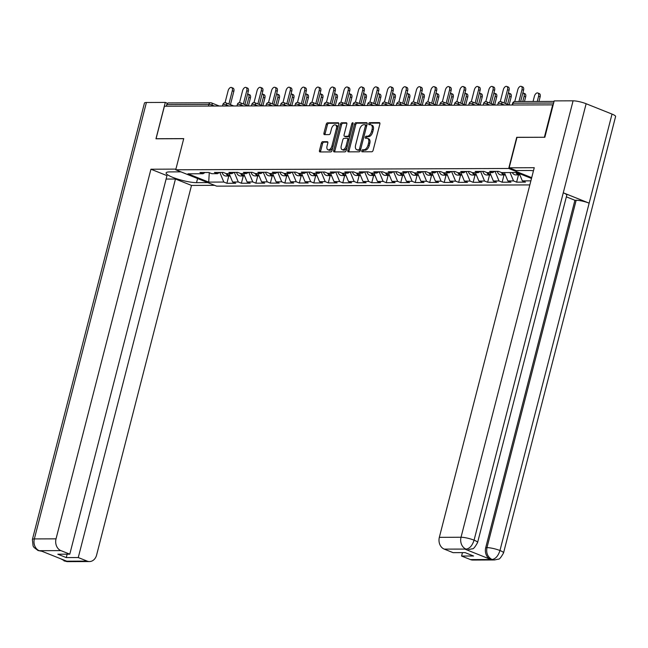 <?xml version="1.0" encoding="UTF-8"?>
<svg xmlns="http://www.w3.org/2000/svg" width="648" height="648" viewBox="0 0 648 648"><rect width="100%" height="100%" fill="white"/><g stroke="black" fill="none" stroke-linecap="round" stroke-linejoin="round"><path stroke-width="0.97" d="M361.778 150.782A1.069 0.608 -68.2 0 0 362.013 151.778A1.069 0.608 -68.2 0 0 362.151 151.802L371.839 151.762A1.531 0.867 -68.2 0 0 373.118 150.304L379.858 124.076A1.531 0.867 -68.2 0 0 379.509 122.658A1.531 0.867 -68.2 0 0 379.315 122.618L369.635 122.658A1.069 0.608 -68.2 0 0 368.736 123.679A1.069 0.608 -68.2 0 0 368.971 124.675A1.069 0.608 -68.2 0 0 369.109 124.7L370.364 124.691A4.901 2.77 -68.2 0 1 370.988 124.813A4.901 2.77 -68.2 0 1 372.082 129.349L371.523 131.528A4.901 2.77 -68.2 0 1 367.408 136.202L366.152 136.21A1.069 0.608 -68.2 0 0 365.253 137.23A1.069 0.608 -68.2 0 0 365.496 138.227A1.069 0.608 -68.2 0 0 365.634 138.251L366.881 138.243A4.901 2.77 -68.2 0 1 367.505 138.356A4.901 2.77 -68.2 0 1 368.607 142.892L368.04 145.079A4.901 2.77 -68.2 0 1 363.933 149.753L362.678 149.761A1.069 0.608 -68.2 0 0 361.778 150.782M367.505 138.356L368.696 138.834A4.901 2.77 -68.2 0 1 369.797 143.37L369.239 145.557A4.901 2.77 -68.2 0 1 365.124 150.231L363.868 150.239A1.069 0.608 -68.2 0 0 362.969 151.259A1.069 0.608 -68.2 0 0 362.929 151.794M379.874 123.104L370.826 123.136A1.069 0.608 -68.2 0 0 369.927 124.157A1.069 0.608 -68.2 0 0 369.887 124.7M370.988 124.813L372.179 125.283A4.901 2.77 -68.2 0 1 373.28 129.819L372.713 132.006A4.901 2.77 -68.2 0 1 368.599 136.679L367.351 136.688A1.069 0.608 -68.2 0 0 366.452 137.708A1.069 0.608 -68.2 0 0 366.404 138.251M322.655 141.693A1.531 0.867 -68.2 0 0 321.376 143.151L319.48 150.514A1.531 0.867 -68.2 0 0 319.829 151.932A1.531 0.867 -68.2 0 0 320.023 151.964L330.772 151.924A1.531 0.867 -68.2 0 0 332.06 150.466L338.799 124.238A1.531 0.867 -68.2 0 0 338.45 122.82A1.531 0.867 -68.2 0 0 338.256 122.78L327.499 122.828A1.531 0.867 -68.2 0 0 326.219 124.286L323.935 133.172A1.531 0.867 -68.2 0 0 324.275 134.59A1.531 0.867 -68.2 0 0 324.47 134.63L329.079 134.606A1.531 0.867 -68.2 0 0 330.359 133.148L331.493 128.741A4.091 2.317 -68.2 0 1 335.453 124.926A4.091 2.317 -68.2 0 1 336.369 128.725L331.938 145.986A4.091 2.317 -68.2 0 1 327.977 149.801A4.091 2.317 -68.2 0 1 327.062 146.011L327.799 143.127A1.531 0.867 -68.2 0 0 327.451 141.709A1.531 0.867 -68.2 0 0 327.264 141.677L322.655 141.693L323.854 142.171A1.531 0.867 -68.2 0 0 322.566 143.629L320.679 150.992A1.531 0.867 -68.2 0 0 320.663 151.964M544.571 137.271L516.715 137.303L508.712 168.48L175.73 169.784L183.732 138.615L156.063 138.721L164.414 106.215L553.165 104.863M544.393 137.198L552.736 104.684M347.83 150.401A1.531 0.867 -68.2 0 0 348.17 151.818A1.531 0.867 -68.2 0 0 348.365 151.859L359.122 151.81A1.531 0.867 -68.2 0 0 360.41 150.352L367.141 124.124A1.531 0.867 -68.2 0 0 366.8 122.707A1.531 0.867 -68.2 0 0 366.606 122.674L355.849 122.715A1.531 0.867 -68.2 0 0 354.561 124.173L347.83 150.401L349.021 150.879A1.531 0.867 -68.2 0 0 349.005 151.851M344.947 151.867L334.19 151.907A1.531 0.867 -68.2 0 1 333.995 151.875A1.531 0.867 -68.2 0 1 333.655 150.458L340.386 124.23A1.531 0.867 -68.2 0 1 341.674 122.772L346.275 122.747A1.531 0.867 -68.2 0 1 346.469 122.788A1.531 0.867 -68.2 0 1 346.818 124.205L344.088 134.841A1.531 0.867 -68.2 0 0 344.428 136.258A1.531 0.867 -68.2 0 0 344.623 136.291L347.676 136.282A1.531 0.867 -68.2 0 0 348.964 134.825L351.807 123.752A1.069 0.608 -68.2 0 1 352.836 122.747A1.069 0.608 -68.2 0 1 353.079 123.744L346.235 150.409A1.531 0.867 -68.2 0 1 344.947 151.867M529.829 184.915L216.659 186.146L175.73 169.784M508.712 168.48L531.692 177.665M228.768 176.013L226.905 183.287L235.726 183.254L232.624 182.015L229.157 173.648M226.905 183.287L223.803 182.048L208.713 182.112L187.952 173.81L203.035 173.745L199.932 172.506L208.761 172.473L211.856 173.713L217.526 173.688L214.423 172.449L223.244 172.417L226.346 173.656L232.008 173.632L228.906 172.392L237.727 172.36L240.829 173.599L246.491 173.575L243.389 172.336L252.218 172.303L255.32 173.543L260.982 173.518L257.88 172.279L266.701 172.247L269.803 173.486L275.465 173.462L272.363 172.222L281.183 172.19L284.286 173.429L289.956 173.405L286.853 172.166L295.674 172.133L298.777 173.372L304.439 173.348L301.336 172.109L310.157 172.076L313.259 173.316L318.921 173.291L315.819 172.052L324.64 172.02L327.742 173.259L333.412 173.235L330.31 171.995L339.131 171.963L342.233 173.202L347.895 173.178L344.793 171.939L353.614 171.906L356.716 173.146L362.378 173.121L359.276 171.882L368.096 171.85L371.199 173.089L376.869 173.065L373.766 171.825L382.587 171.793L385.69 173.032L391.351 173.008L388.249 171.769L397.07 171.736L400.172 172.976L405.834 172.951L402.732 171.712L411.553 171.679L414.655 172.919L420.325 172.894L417.223 171.655L426.044 171.623L429.146 172.862L434.808 172.838L431.706 171.599L440.527 171.566L443.629 172.805L449.291 172.781L446.189 171.542L455.009 171.509L458.112 172.749L463.782 172.724L460.679 171.485L469.5 171.453L472.603 172.692L478.265 172.668L475.162 171.428L483.983 171.396L487.085 172.635L492.747 172.611L489.645 171.372L498.474 171.339L501.576 172.579L516.659 172.514L531.49 178.443M530.874 180.841L522.337 180.881L519.315 173.575M518.481 174.879L516.618 182.153L525.439 182.12L522.337 180.881M516.618 182.153L513.516 180.913L507.846 180.938L504.387 172.562M503.998 174.936L502.127 182.209L510.948 182.177L507.846 180.938M502.127 182.209L499.025 180.97L493.363 180.995L489.896 172.619M489.515 174.992L487.644 182.266L496.465 182.234L493.363 180.995M487.644 182.266L484.542 181.027L478.88 181.051L475.413 172.676M475.025 175.049L473.161 182.323L481.982 182.291L478.88 181.051M473.161 182.323L470.059 181.084L464.389 181.108L460.93 172.741M460.542 175.106L458.671 182.38L467.492 182.347L464.389 181.108M458.671 182.38L455.568 181.14L449.906 181.165L446.44 172.797M446.051 175.163L444.188 182.436L453.009 182.404L449.906 181.165M444.188 182.436L441.085 181.197L435.424 181.221L431.957 172.854M431.568 175.219L429.697 182.493L438.526 182.461L435.424 181.221M429.697 182.493L426.595 181.254L420.933 181.278L417.466 172.911M417.085 175.276L415.214 182.55L424.035 182.517L420.933 181.278M415.214 182.55L412.112 181.31L406.45 181.335L402.983 172.967M402.594 175.333L400.731 182.606L409.552 182.574L406.45 181.335M400.731 182.606L397.629 181.367L391.959 181.391L388.5 173.024M388.112 175.389L386.24 182.663L395.061 182.631L391.959 181.391M386.24 182.663L383.138 181.424L377.476 181.448L374.009 173.081M373.629 175.446L371.758 182.72L380.579 182.687L377.476 181.448M371.758 182.72L368.655 181.481L362.993 181.505L359.527 173.138M359.138 175.503L357.275 182.777L366.096 182.744L362.993 181.505M357.275 182.777L354.173 181.537L348.502 181.562L345.044 173.194M344.655 175.559L342.784 182.833L351.605 182.801L348.502 181.562M342.784 182.833L339.682 181.594L334.02 181.618L330.553 173.251M330.172 175.616L328.301 182.89L337.122 182.858L334.02 181.618M328.301 182.89L325.199 181.651L319.537 181.675L316.07 173.308M315.681 175.673L313.818 182.947L322.639 182.914L319.537 181.675M313.818 182.947L310.716 181.707L305.046 181.732L301.587 173.364M301.199 175.73L299.327 183.003L308.148 182.971L305.046 181.732M299.327 183.003L296.225 181.764L290.563 181.788L287.096 173.421M286.716 175.786L284.845 183.06L293.666 183.028L290.563 181.788M284.845 183.06L281.742 181.821L276.08 181.845L272.614 173.478M272.225 175.843L270.362 183.117L279.183 183.084L276.08 181.845M270.362 183.117L267.26 181.877L261.589 181.902L258.131 173.534M257.742 175.9L255.871 183.173L264.692 183.141L261.589 181.902M255.871 183.173L252.769 181.934L247.107 181.958L243.64 173.591M243.259 175.956L241.388 183.23L250.209 183.198L247.107 181.958M241.388 183.23L238.286 181.991L232.624 182.015M219.494 172.433L217.526 173.688M238.286 181.991L234.301 172.376M233.977 172.376L232.008 173.632M252.769 181.934L248.791 172.319M248.468 172.319L246.491 173.575M267.26 181.877L263.274 172.263M262.95 172.263L260.982 173.518M281.742 181.821L277.757 172.206M277.433 172.206L275.465 173.462M296.225 181.764L292.248 172.149M291.924 172.149L289.956 173.405M310.716 181.707L306.731 172.093M306.407 172.093L304.439 173.348M325.199 181.651L321.214 172.036M320.89 172.036L318.921 173.291M339.682 181.594L335.704 171.979M335.381 171.979L333.412 173.235M354.173 181.537L350.187 171.923M349.863 171.923L347.895 173.178M368.655 181.481L364.67 171.866M364.346 171.866L362.378 173.121M383.138 181.424L379.161 171.809M378.837 171.809L376.869 173.065M397.629 181.367L393.644 171.744M393.32 171.752L391.351 173.008M412.112 181.31L408.135 171.688M407.803 171.696L405.834 172.951M426.595 181.254L422.618 171.631M422.294 171.639L420.325 172.894M441.085 181.197L437.1 171.574M436.776 171.582L434.808 172.838M455.568 181.14L451.591 171.518M451.267 171.526L449.291 172.781M470.059 181.084L466.074 171.461M465.75 171.469L463.782 172.724M484.542 181.027L480.557 171.404M480.233 171.412L478.265 172.668M499.025 180.97L495.048 171.347M494.724 171.347L492.747 172.611M513.516 180.913L510.049 172.546M166.382 106.207L166.811 104.555A2.341 1.879 -90.2 0 1 168.593 102.927L210.657 102.765A2.341 1.879 -90.2 0 1 211.232 102.878A2.341 1.328 111.8 0 1 211.531 102.927A2.341 1.328 111.8 0 1 212.058 105.098L211.815 106.029M205.011 172.489L203.035 173.745M223.803 182.048L219.818 172.433M208.713 182.112L209.272 172.676M367.157 123.152L357.04 123.193A1.531 0.867 -68.2 0 0 355.76 124.651L349.021 150.879M358.644 149.777A1.069 0.608 -68.2 0 0 359.543 148.757L365.456 125.728A1.069 0.608 -68.2 0 0 365.213 124.74A1.069 0.608 -68.2 0 0 365.075 124.716L363.755 124.724A4.901 2.77 -68.2 0 0 359.64 129.398L355.598 145.128A4.901 2.77 -68.2 0 0 356.7 149.664A4.901 2.77 -68.2 0 0 357.323 149.785L359.834 150.255A1.069 0.608 -68.2 0 0 360.604 149.591M366.695 125.85A1.069 0.608 -68.2 0 0 366.404 125.218A1.069 0.608 -68.2 0 0 366.274 125.194L365.326 124.813M356.7 149.664L357.89 150.142A4.901 2.77 -68.2 0 0 358.514 150.255L357.323 149.785M359.834 150.255L358.514 150.255M346.834 123.233L342.865 123.25A1.531 0.867 -68.2 0 0 341.585 124.708L334.846 150.935A1.531 0.867 -68.2 0 0 334.83 151.907M345.457 136.631A1.531 0.867 -68.2 0 0 345.619 136.736A1.531 0.867 -68.2 0 0 345.813 136.769L348.867 136.76A1.531 0.867 -68.2 0 0 350.001 135.732M341.253 145.881A4.091 2.317 -68.2 0 0 342.168 149.672A4.091 2.317 -68.2 0 0 346.129 145.857L347.692 139.774A1.531 0.867 -68.2 0 0 347.344 138.356A1.531 0.867 -68.2 0 0 347.15 138.324L344.096 138.332A1.531 0.867 -68.2 0 0 342.816 139.798L341.253 145.881M342.168 149.672L343.359 150.15A4.091 2.317 -68.2 0 0 347.093 147.047M348.956 139.822A1.531 0.867 -68.2 0 0 348.535 138.834A1.531 0.867 -68.2 0 0 348.349 138.802M327.815 142.155L323.854 142.171M327.977 149.801L329.168 150.279A4.091 2.317 -68.2 0 0 332.902 147.177M337.705 128.49A4.091 2.317 -68.2 0 0 336.644 125.404L335.453 124.926M338.815 123.258L328.698 123.298A1.531 0.867 -68.2 0 0 327.41 124.764L325.126 133.65A1.531 0.867 -68.2 0 0 325.11 134.622M537.8 92.988L539.355 93.612A3.507 1.985 111.8 0 1 540.14 96.86L538.585 96.244A3.507 1.985 -68.2 0 0 537.8 92.988A3.507 1.985 -68.2 0 0 534.406 96.26L533.061 101.501M519.826 174.814A5.144 4.131 -90.2 0 1 517.047 172.668M537.241 101.485L538.585 96.244M519.834 174.83A5.144 4.131 -90.2 0 1 519.332 174.871A5.144 4.131 -90.2 0 1 515.849 172.522M519.332 174.871L515.759 174.887A5.144 4.131 -90.2 0 1 512.268 172.538M538.958 101.477L540.14 96.86M521.219 86.362L522.766 86.978A3.507 1.985 111.8 0 1 523.552 90.234L522.005 89.61A3.507 1.985 -68.2 0 0 521.219 86.362A3.507 1.985 -68.2 0 0 517.825 89.627L514.755 101.574M523.552 90.234L520.652 101.55M522.005 89.61L518.935 101.55M533.458 170.788A17.545 3.224 -165.6 0 0 529.222 170.497L516.035 170.554L509.174 167.808L534.252 167.711L439.344 537.338L461.028 537.249L573.083 100.821L554.186 100.902L544.846 137.271L516.991 137.376L509.174 167.808M470.464 559.597L492.148 559.516A9.356 7.517 -90.2 0 0 494.473 559.961L472.789 560.05A9.356 7.517 -90.2 0 1 470.464 559.597L461.579 556.049L462.453 552.623M573.083 100.821A9.59 1.766 14.4 0 1 586.132 103.737L563.266 192.804A9.59 1.766 14.4 0 1 566.781 195.186L477.592 542.546A9.59 1.766 14.4 0 0 474.077 540.165C472.327 545.559 469.711 548.532 466.22 549.091L444.22 549.107A9.356 7.517 -90.2 0 1 439.344 537.338M464.94 549.148L467.265 549.593A9.356 7.517 -90.2 0 1 464.94 549.148L490.593 559.402A9.356 7.517 -90.2 0 1 485.725 547.633L574.914 200.273L576.169 200.264A9.59 1.766 14.4 0 1 589.154 203.156L612.02 114.088L586.132 103.737M612.02 114.088A9.59 1.766 14.4 0 1 615.6 116.494L503.545 552.922A9.59 1.766 14.4 0 0 499.964 550.517C498.215 555.911 495.623 558.9 492.172 559.467L490.593 559.402M485.725 547.633L486.98 547.625A9.59 1.766 14.4 0 1 499.964 550.517L589.154 203.156L563.266 192.804L474.077 540.165A9.59 1.766 14.4 0 0 461.028 537.249A9.356 7.517 89.8 0 0 465.896 549.018M461.579 556.049L473.558 556L465.086 552.614L453.106 552.663L444.22 549.107M574.914 200.273L566.352 196.846M576.169 200.264L486.98 547.625C485.992 553.019 487.62 556.948 491.848 559.394M180.938 171.866L169.679 171.906A17.545 3.224 -165.6 0 0 166.115 172.911A17.545 3.224 -165.6 0 0 177.204 178.937A17.545 3.224 -165.6 0 0 196.53 182.647L207.781 182.598M175.9 169.112L150.935 169.217L166.982 175.632L69.79 554.162L60.904 550.614L39.22 550.695L40.775 550.808L66.428 561.063L65.472 561.192L87.156 561.103A9.356 7.517 89.8 0 0 89.481 561.557A9.356 7.517 89.8 0 0 96.601 555.061L191.5 185.433L175.454 179.018L166.107 179.051M214.642 185.344L191.5 185.433M150.935 169.217L56.036 538.844A9.356 7.517 89.8 0 0 60.904 550.614M39.52 550.816L41.845 551.262L38.07 550.549L34.004 547.455L33.08 545.964L32.4 539.476L144.455 103.048A9.59 1.766 14.4 0 1 146.407 102.497L165.305 102.425L167.549 103.324M69.79 554.162L57.818 554.21L66.282 557.596L78.262 557.547L87.156 561.103M78.262 557.547L175.454 179.018M165.305 102.425L155.966 138.793L183.716 138.688M66.282 557.596L67.165 554.178M38.094 550.557L39.196 550.743M60.823 558.827L65.156 561.119M523.317 93.045L524.864 93.668A3.507 1.985 111.8 0 1 525.65 96.917L524.102 96.301A3.507 1.985 -68.2 0 0 523.317 93.045A3.507 1.985 -68.2 0 0 522.855 92.964M505.335 174.871A5.144 4.131 -90.2 0 1 502.475 172.571M522.758 101.542L524.102 96.301M505.343 174.887A5.144 4.131 -90.2 0 1 504.849 174.928A5.144 4.131 -90.2 0 1 501.309 172.473M504.849 174.928L501.269 174.944A5.144 4.131 -90.2 0 1 497.308 171.339M524.467 101.534L525.65 96.917M508.826 93.11L510.381 93.725A3.507 1.985 111.8 0 1 511.167 96.973L509.62 96.358A3.507 1.985 -68.2 0 0 508.826 93.11A3.507 1.985 -68.2 0 0 508.364 93.02M490.852 174.928A5.144 4.131 -90.2 0 1 487.993 172.627M507.57 104.32L509.62 96.358M490.86 174.944A5.144 4.131 -90.2 0 1 490.358 174.984A5.144 4.131 -90.2 0 1 486.818 172.53M490.358 174.984L486.786 175.001A5.144 4.131 -90.2 0 1 482.825 171.396M509.142 104.855L511.167 96.973M494.343 93.166L495.898 93.782A3.507 1.985 111.8 0 1 496.684 97.03L495.129 96.414A3.507 1.985 -68.2 0 0 494.343 93.166A3.507 1.985 -68.2 0 0 493.881 93.077M468.342 171.453A5.144 4.131 -90.2 0 0 472.303 175.057L475.875 175.041A5.144 4.131 -90.2 0 0 476.377 175.001A5.144 4.131 -90.2 0 1 473.502 172.684M493.088 104.377L495.129 96.414M475.875 175.041A5.144 4.131 -90.2 0 1 472.335 172.587M494.659 104.911L496.684 97.03M479.86 93.223L481.407 93.838A3.507 1.985 111.8 0 1 482.193 97.087L480.646 96.471A3.507 1.985 -68.2 0 0 479.86 93.223A3.507 1.985 -68.2 0 0 479.399 93.134M461.878 175.041A5.144 4.131 -90.2 0 1 459.019 172.741M478.597 104.433L480.646 96.471M461.886 175.057A5.144 4.131 -90.2 0 1 461.392 175.098A5.144 4.131 -90.2 0 1 457.853 172.643M461.392 175.098L457.812 175.114A5.144 4.131 -90.2 0 1 453.851 171.509M480.176 104.968L482.193 97.087M465.369 93.28L466.925 93.895A3.507 1.985 111.8 0 1 467.71 97.143L466.163 96.528A3.507 1.985 -68.2 0 0 465.369 93.28A3.507 1.985 -68.2 0 0 464.908 93.191M447.395 175.098A5.144 4.131 -90.2 0 1 444.536 172.797M464.114 104.49L466.163 96.528M447.404 175.114A5.144 4.131 -90.2 0 1 446.901 175.154A5.144 4.131 -90.2 0 1 443.362 172.7M446.901 175.154L443.329 175.171A5.144 4.131 -90.2 0 1 439.368 171.566M465.685 105.033L467.71 97.143M506.728 86.419L508.283 87.035A3.507 1.985 111.8 0 1 509.069 90.291L507.514 89.667A3.507 1.985 -68.2 0 0 506.728 86.419A3.507 1.985 -68.2 0 0 503.342 89.683L500.272 101.631M509.069 90.291L505.659 103.558M507.514 89.667L504.112 102.935M492.245 86.476L493.792 87.091A3.507 1.985 111.8 0 1 494.586 90.347L493.031 89.724A3.507 1.985 -68.2 0 0 492.245 86.476A3.507 1.985 -68.2 0 0 488.851 89.74L485.789 101.687M494.586 90.347L491.176 103.615M493.031 89.724L489.621 102.992M477.762 86.532L479.309 87.148A3.507 1.985 111.8 0 1 480.095 90.404L478.548 89.78A3.507 1.985 -68.2 0 0 477.762 86.532A3.507 1.985 -68.2 0 0 474.368 89.797L471.299 101.744M480.095 90.404L476.693 103.672M478.548 89.78L475.138 103.048M463.271 86.589L464.827 87.213A3.507 1.985 111.8 0 1 465.612 90.461L464.057 89.837A3.507 1.985 -68.2 0 0 463.271 86.589A3.507 1.985 -68.2 0 0 459.886 89.853L456.816 101.801M465.612 90.461L462.202 103.729M464.057 89.837L460.655 103.113M448.789 86.646L450.336 87.269A3.507 1.985 111.8 0 1 451.13 90.518L449.574 89.894A3.507 1.985 -68.2 0 0 448.789 86.646A3.507 1.985 -68.2 0 0 445.395 89.91L442.333 101.858M451.13 90.518L447.719 103.785M449.574 89.894L446.164 103.17M450.887 93.336L452.442 93.952A3.507 1.985 111.8 0 1 453.227 97.2L451.672 96.584A3.507 1.985 -68.2 0 0 450.887 93.336A3.507 1.985 -68.2 0 0 450.425 93.247M424.885 171.623A5.144 4.131 -90.2 0 0 428.846 175.227L432.419 175.211A5.144 4.131 -90.2 0 0 432.921 175.171A5.144 4.131 -90.2 0 1 430.045 172.854M449.631 104.547L451.672 96.584M432.419 175.211A5.144 4.131 -90.2 0 1 428.879 172.757M451.202 105.089L453.227 97.2M434.306 86.702L435.853 87.326A3.507 1.985 111.8 0 1 436.639 90.574L435.091 89.951A3.507 1.985 -68.2 0 0 434.306 86.702A3.507 1.985 -68.2 0 0 430.912 89.967L427.842 101.914M436.639 90.574L433.237 103.842M435.091 89.951L431.681 103.226M436.404 93.393L437.951 94.009A3.507 1.985 111.8 0 1 438.737 97.257L437.189 96.641A3.507 1.985 -68.2 0 0 436.404 93.393A3.507 1.985 -68.2 0 0 435.934 93.304M418.422 175.211A5.144 4.131 -90.2 0 1 415.562 172.911M435.14 104.603L437.189 96.641M418.43 175.227A5.144 4.131 -90.2 0 1 417.936 175.268A5.144 4.131 -90.2 0 1 414.396 172.814M417.936 175.268L414.356 175.284A5.144 4.131 -90.2 0 1 410.395 171.679M436.712 105.146L438.737 97.257M419.815 86.759L421.37 87.383A3.507 1.985 111.8 0 1 422.156 90.631L420.601 90.007A3.507 1.985 -68.2 0 0 419.815 86.759A3.507 1.985 -68.2 0 0 416.421 90.023L413.359 101.971M422.156 90.631L418.746 103.899M420.601 90.007L417.199 103.283M421.913 93.45L423.468 94.065A3.507 1.985 111.8 0 1 424.254 97.313L422.707 96.698A3.507 1.985 -68.2 0 0 421.913 93.45A3.507 1.985 -68.2 0 0 421.451 93.361M395.912 171.736A5.144 4.131 -90.2 0 0 399.873 175.341L403.445 175.325A5.144 4.131 -90.2 0 0 403.947 175.284A5.144 4.131 -90.2 0 1 401.072 172.976M420.657 104.66L422.707 96.698M403.445 175.325A5.144 4.131 -90.2 0 1 399.905 172.87M422.229 105.203L424.254 97.313M405.332 86.816L406.879 87.44A3.507 1.985 111.8 0 1 407.665 90.688L406.118 90.064A3.507 1.985 -68.2 0 0 405.332 86.816A3.507 1.985 -68.2 0 0 401.938 90.08L398.868 102.028M407.665 90.688L404.263 103.955M406.118 90.064L402.708 103.34M407.43 93.506L408.985 94.122A3.507 1.985 111.8 0 1 409.771 97.37L408.216 96.755A3.507 1.985 -68.2 0 0 407.43 93.506A3.507 1.985 -68.2 0 0 406.968 93.425M381.429 171.793A5.144 4.131 -90.2 0 0 385.39 175.397L388.962 175.381A5.144 4.131 -90.2 0 0 389.464 175.341A5.144 4.131 -90.2 0 1 386.589 173.032M406.175 104.717L408.216 96.755M388.962 175.381A5.144 4.131 -90.2 0 1 385.422 172.927M407.746 105.26L409.771 97.37M390.841 86.873L392.396 87.496A3.507 1.985 111.8 0 1 393.182 90.744L391.635 90.121A3.507 1.985 -68.2 0 0 390.841 86.873A3.507 1.985 -68.2 0 0 387.455 90.137L384.386 102.084M393.182 90.744L389.772 104.012M391.635 90.121L388.225 103.397M392.947 93.563L394.494 94.179A3.507 1.985 111.8 0 1 395.28 97.427L393.733 96.811A3.507 1.985 -68.2 0 0 392.947 93.563A3.507 1.985 -68.2 0 0 392.477 93.482M374.965 175.381A5.144 4.131 -90.2 0 1 372.106 173.089M391.684 104.773L393.733 96.811M374.973 175.397A5.144 4.131 -90.2 0 1 374.479 175.438A5.144 4.131 -90.2 0 1 370.931 172.984M374.479 175.438L370.899 175.454A5.144 4.131 -90.2 0 1 366.938 171.85M393.255 105.316L395.28 97.427M376.358 86.929L377.914 87.553A3.507 1.985 111.8 0 1 378.699 90.801L377.144 90.177A3.507 1.985 -68.2 0 0 376.358 86.929A3.507 1.985 -68.2 0 0 372.965 90.194L369.903 102.141M378.699 90.801L375.289 104.069M377.144 90.177L373.742 103.453M378.456 93.62L380.012 94.235A3.507 1.985 111.8 0 1 380.797 97.484L379.242 96.868A3.507 1.985 -68.2 0 0 378.456 93.62A3.507 1.985 -68.2 0 0 377.995 93.539M352.455 171.906A5.144 4.131 -90.2 0 0 356.416 175.511L359.988 175.495A5.144 4.131 -90.2 0 0 360.491 175.454A5.144 4.131 -90.2 0 1 357.615 173.146M377.201 104.83L379.242 96.868M359.988 175.495A5.144 4.131 -90.2 0 1 356.449 173.04M378.772 105.373L380.797 97.484M361.876 86.986L363.423 87.61A3.507 1.985 111.8 0 1 364.208 90.858L362.661 90.234A3.507 1.985 -68.2 0 0 361.876 86.986A3.507 1.985 -68.2 0 0 358.482 90.25L355.412 102.198M364.208 90.858L360.806 104.126M362.661 90.234L359.251 103.51M363.974 93.677L365.521 94.292A3.507 1.985 111.8 0 1 366.314 97.54L364.759 96.925A3.507 1.985 -68.2 0 0 363.974 93.677A3.507 1.985 -68.2 0 0 363.512 93.596M345.992 175.495A5.144 4.131 -90.2 0 1 343.132 173.202M362.718 104.887L364.759 96.925M346 175.511A5.144 4.131 -90.2 0 1 345.506 175.551A5.144 4.131 -90.2 0 1 341.966 173.097M345.506 175.551L341.933 175.568A5.144 4.131 -90.2 0 1 337.973 171.963M364.289 105.43L366.314 97.54M347.385 87.043L348.94 87.666A3.507 1.985 111.8 0 1 349.726 90.914L348.179 90.291A3.507 1.985 -68.2 0 0 347.385 87.043A3.507 1.985 -68.2 0 0 343.999 90.307L340.929 102.254M349.726 90.914L346.316 104.182M348.179 90.291L344.768 103.567M349.491 93.733L351.038 94.349A3.507 1.985 111.8 0 1 351.824 97.597L350.276 96.981A3.507 1.985 -68.2 0 0 349.491 93.733A3.507 1.985 -68.2 0 0 349.021 93.652M331.509 175.551A5.144 4.131 -90.2 0 1 328.649 173.259M348.227 104.952L350.276 96.981M331.517 175.568A5.144 4.131 -90.2 0 1 331.023 175.608A5.144 4.131 -90.2 0 1 327.475 173.154M331.023 175.608L327.442 175.624A5.144 4.131 -90.2 0 1 323.482 172.02M349.799 105.486L351.824 97.597M332.902 87.099L334.457 87.723A3.507 1.985 111.8 0 1 335.243 90.971L333.688 90.347A3.507 1.985 -68.2 0 0 332.902 87.099A3.507 1.985 -68.2 0 0 329.508 90.364L326.446 102.311M335.243 90.971L331.833 104.239M333.688 90.347L330.286 103.623M335 93.79L336.555 94.406A3.507 1.985 111.8 0 1 337.341 97.654L335.786 97.038A3.507 1.985 -68.2 0 0 335 93.79A3.507 1.985 -68.2 0 0 334.538 93.709M317.026 175.608A5.144 4.131 -90.2 0 1 314.159 173.316M333.744 105.008L335.786 97.038M317.034 175.632A5.144 4.131 -90.2 0 1 316.532 175.665A5.144 4.131 -90.2 0 1 312.992 173.21M316.532 175.665L312.96 175.681A5.144 4.131 -90.2 0 1 308.999 172.084M335.316 105.543L337.341 97.654M318.419 87.156L319.966 87.78A3.507 1.985 111.8 0 1 320.752 91.028L319.205 90.404A3.507 1.985 -68.2 0 0 318.419 87.156A3.507 1.985 -68.2 0 0 315.025 90.42L311.955 102.368M320.752 91.028L317.35 104.296M319.205 90.404L315.795 103.68M320.517 93.847L322.064 94.462A3.507 1.985 111.8 0 1 322.858 97.71L321.303 97.095A3.507 1.985 -68.2 0 0 320.517 93.847A3.507 1.985 -68.2 0 0 320.055 93.766M302.535 175.665A5.144 4.131 -90.2 0 1 299.676 173.372M319.253 105.065L321.303 97.095M302.543 175.689A5.144 4.131 -90.2 0 1 302.049 175.721A5.144 4.131 -90.2 0 1 298.509 173.267M302.049 175.721L298.477 175.738A5.144 4.131 -90.2 0 1 294.516 172.141M320.833 105.6L322.858 97.71M303.928 87.213L305.483 87.836A3.507 1.985 111.8 0 1 306.269 91.085L304.722 90.461A3.507 1.985 -68.2 0 0 303.928 87.213A3.507 1.985 -68.2 0 0 300.542 90.477L297.473 102.425M306.269 91.085L302.859 104.352M304.722 90.461L301.312 103.737M306.034 93.903L307.581 94.519A3.507 1.985 111.8 0 1 308.367 97.775L306.82 97.151A3.507 1.985 -68.2 0 0 306.034 93.903A3.507 1.985 -68.2 0 0 305.564 93.822M288.052 175.721A5.144 4.131 -90.2 0 1 285.193 173.429M304.771 105.122L306.82 97.151M288.06 175.746A5.144 4.131 -90.2 0 1 287.566 175.778A5.144 4.131 -90.2 0 1 284.018 173.324M287.566 175.778L283.986 175.794A5.144 4.131 -90.2 0 1 280.025 172.198M306.342 105.656L308.367 97.775M289.445 87.269L291.001 87.893A3.507 1.985 111.8 0 1 291.786 91.141L290.231 90.518A3.507 1.985 -68.2 0 0 289.445 87.269A3.507 1.985 -68.2 0 0 286.051 90.534L282.99 102.481M291.786 91.141L288.376 104.409M290.231 90.518L286.821 103.793M291.543 93.96L293.099 94.576A3.507 1.985 111.8 0 1 293.884 97.832L292.329 97.208A3.507 1.985 -68.2 0 0 291.543 93.96A3.507 1.985 -68.2 0 0 291.082 93.879M273.569 175.778A5.144 4.131 -90.2 0 1 270.702 173.486M290.288 105.178L292.329 97.208M273.578 175.802A5.144 4.131 -90.2 0 1 273.075 175.835A5.144 4.131 -90.2 0 1 269.536 173.381M273.075 175.835L269.503 175.851A5.144 4.131 -90.2 0 1 265.542 172.255M291.859 105.713L293.884 97.832M274.963 87.326L276.51 87.95A3.507 1.985 111.8 0 1 277.295 91.198L275.748 90.574A3.507 1.985 -68.2 0 0 274.963 87.326A3.507 1.985 -68.2 0 0 271.569 90.59L268.499 102.538M277.295 91.198L273.893 104.466M275.748 90.574L272.338 103.85M277.061 94.017L278.608 94.632A3.507 1.985 111.8 0 1 279.393 97.889L277.846 97.265A3.507 1.985 -68.2 0 0 277.061 94.017A3.507 1.985 -68.2 0 0 276.599 93.936M251.051 172.311A5.144 4.131 -90.2 0 0 255.02 175.908L258.593 175.892A5.144 4.131 -90.2 0 0 259.087 175.859A5.144 4.131 -90.2 0 1 256.219 173.543M275.797 105.235L277.846 97.265M258.593 175.892A5.144 4.131 -90.2 0 1 255.053 173.437M277.376 105.77L279.393 97.889M260.472 87.383L262.027 88.007A3.507 1.985 111.8 0 1 262.813 91.255L261.257 90.631A3.507 1.985 -68.2 0 0 260.472 87.383A3.507 1.985 -68.2 0 0 257.086 90.647L254.016 102.595M262.813 91.255L259.403 104.522M261.257 90.631L257.855 103.907M262.57 94.073L264.125 94.689A3.507 1.985 111.8 0 1 264.911 97.945L263.363 97.322A3.507 1.985 -68.2 0 0 262.57 94.073A3.507 1.985 -68.2 0 0 262.108 93.992M244.596 175.892A5.144 4.131 -90.2 0 1 241.736 173.599M261.314 105.292L263.363 97.322M244.604 175.916A5.144 4.131 -90.2 0 1 244.11 175.948A5.144 4.131 -90.2 0 1 240.562 173.494M244.11 175.948L240.53 175.964A5.144 4.131 -90.2 0 1 236.569 172.368M262.886 105.827L264.911 97.945M245.989 87.44L247.536 88.063A3.507 1.985 111.8 0 1 248.33 91.311L246.775 90.688A3.507 1.985 -68.2 0 0 245.989 87.44A3.507 1.985 -68.2 0 0 242.595 90.704L239.533 102.651M248.33 91.311L244.92 104.579M246.775 90.688L243.365 103.963M248.087 94.13L249.642 94.746A3.507 1.985 111.8 0 1 250.428 98.002L248.873 97.378A3.507 1.985 -68.2 0 0 248.087 94.13A3.507 1.985 -68.2 0 0 247.625 94.049M230.113 175.948A5.144 4.131 -90.2 0 1 227.246 173.656M246.831 105.349L248.873 97.378M230.121 175.973A5.144 4.131 -90.2 0 1 229.619 176.013A5.144 4.131 -90.2 0 1 226.079 173.551M229.619 176.013L226.047 176.021A5.144 4.131 -90.2 0 1 222.086 172.425M248.403 105.883L250.428 98.002M231.506 87.496L233.053 88.12A3.507 1.985 111.8 0 1 233.839 91.368L232.292 90.744A3.507 1.985 -68.2 0 0 231.506 87.496A3.507 1.985 -68.2 0 0 228.112 90.761L225.042 102.708M233.839 91.368L230.437 104.636M232.292 90.744L228.882 104.02M553.635 103.032L513.07 103.194L512.649 104.846M514.852 101.566A2.341 1.879 89.8 0 0 513.07 103.194A2.341 0.429 -165.6 0 0 512.6 103.324A2.341 2.341 0 0 1 514.852 101.566L554.056 101.412M208.454 106.037L208.875 104.385L166.811 104.555M214.358 106.013L212.058 105.098A2.341 0.429 14.4 0 0 208.875 104.385A2.341 1.879 -90.2 0 1 210.657 102.765A2.341 2.341 0 0 1 211.531 102.927L219.202 105.997M504.071 104.879L501.771 103.963L501.528 104.887M498.587 103.251A2.341 0.429 14.4 0 1 501.771 103.963A2.341 1.328 111.8 0 0 501.244 101.793A2.341 2.341 0 0 0 498.11 103.38A2.341 0.429 -165.6 0 1 498.587 103.251M500.953 101.736A2.341 1.328 111.8 0 1 501.244 101.793L508.915 104.863M489.58 104.936L487.288 104.02L487.045 104.944M475.097 104.992L472.797 104.077L472.562 105M460.615 105.049L458.314 104.134L458.071 105.057M446.124 105.106L443.823 104.19L443.588 105.114M431.641 105.162L429.34 104.247L429.106 105.17M417.15 105.219L414.858 104.304L414.615 105.227M402.667 105.276L400.367 104.36L400.132 105.284M388.184 105.332L385.884 104.417L385.649 105.341M373.694 105.389L371.401 104.474L371.158 105.397M359.211 105.446L356.91 104.531L356.675 105.454M344.728 105.503L342.428 104.587L342.193 105.511M330.237 105.559L327.945 104.644L327.702 105.567M315.754 105.616L313.454 104.701L313.219 105.624M301.271 105.673L298.971 104.757L298.736 105.681M286.781 105.729L284.488 104.814L284.245 105.737M272.298 105.786L269.997 104.871L269.762 105.794M257.815 105.843L255.514 104.927L255.272 105.851M243.324 105.899L241.032 104.984L240.789 105.916M228.841 105.956L226.541 105.041L226.306 105.972M484.105 103.307A2.341 0.429 14.4 0 1 487.288 104.02A2.341 1.328 111.8 0 0 486.761 101.849A2.341 2.341 0 0 0 483.627 103.437A2.341 0.429 -165.6 0 1 484.105 103.307M486.462 101.793A2.341 1.328 111.8 0 1 486.761 101.849L494.424 104.919M469.614 103.364A2.341 0.429 14.4 0 1 472.797 104.077A2.341 1.328 111.8 0 0 472.27 101.906A2.341 2.341 0 0 0 469.144 103.494A2.341 0.429 -165.6 0 1 469.614 103.364M471.979 101.849A2.341 1.328 111.8 0 1 472.27 101.906L479.941 104.976M455.131 103.421A2.341 0.429 14.4 0 1 458.314 104.134A2.341 1.328 111.8 0 0 457.788 101.963A2.341 2.341 0 0 0 454.653 103.55A2.341 0.429 -165.6 0 1 455.131 103.421M457.488 101.906A2.341 1.328 111.8 0 1 457.788 101.963L465.458 105.033M440.648 103.478A2.341 0.429 14.4 0 1 443.823 104.19A2.341 1.328 111.8 0 0 443.305 102.02A2.341 2.341 0 0 0 440.17 103.607A2.341 0.429 -165.6 0 1 440.648 103.478M443.005 101.963A2.341 1.328 111.8 0 1 443.305 102.02L450.968 105.089M426.157 103.534A2.341 0.429 14.4 0 1 429.34 104.247A2.341 1.328 111.8 0 0 428.814 102.076A2.341 2.341 0 0 0 425.687 103.664A2.341 0.429 -165.6 0 1 426.157 103.534M428.522 102.02A2.341 1.328 111.8 0 1 428.814 102.076L436.485 105.146M411.674 103.591A2.341 0.429 14.4 0 1 414.858 104.304A2.341 1.328 111.8 0 0 414.331 102.133A2.341 2.341 0 0 0 411.197 103.721A2.341 0.429 -165.6 0 1 411.674 103.591M414.031 102.076A2.341 1.328 111.8 0 1 414.331 102.133L422.002 105.203M397.192 103.648A2.341 0.429 14.4 0 1 400.367 104.36A2.341 1.328 111.8 0 0 399.848 102.19A2.341 2.341 0 0 0 396.714 103.785A2.341 0.429 -165.6 0 1 397.192 103.648M399.549 102.133A2.341 1.328 111.8 0 1 399.848 102.19L407.511 105.26M382.701 103.704A2.341 0.429 14.4 0 1 385.884 104.417A2.341 1.328 111.8 0 0 385.358 102.246A2.341 2.341 0 0 0 382.223 103.842A2.341 0.429 -165.6 0 1 382.701 103.704M385.066 102.19A2.341 1.328 111.8 0 1 385.358 102.246L393.028 105.316M368.218 103.761A2.341 0.429 14.4 0 1 371.401 104.474A2.341 1.328 111.8 0 0 370.875 102.303A2.341 2.341 0 0 0 367.74 103.899A2.341 0.429 -165.6 0 1 368.218 103.761M370.575 102.246A2.341 1.328 111.8 0 1 370.875 102.303L378.545 105.373M353.727 103.818A2.341 0.429 14.4 0 1 356.91 104.531A2.341 1.328 111.8 0 0 356.392 102.36A2.341 2.341 0 0 0 353.257 103.955A2.341 0.429 -165.6 0 1 353.727 103.818M356.092 102.303A2.341 1.328 111.8 0 1 356.392 102.36L364.055 105.43M339.244 103.874A2.341 0.429 14.4 0 1 342.428 104.587A2.341 1.328 111.8 0 0 341.901 102.416A2.341 2.341 0 0 0 338.766 104.012A2.341 0.429 -165.6 0 1 339.244 103.874M341.609 102.368A2.341 1.328 111.8 0 1 341.901 102.416L349.572 105.486M324.761 103.931A2.341 0.429 14.4 0 1 327.945 104.644A2.341 1.328 111.8 0 0 327.418 102.473A2.341 2.341 0 0 0 324.284 104.069A2.341 0.429 -165.6 0 1 324.761 103.931M327.119 102.425A2.341 1.328 111.8 0 1 327.418 102.473L335.089 105.543M310.271 103.988A2.341 0.429 14.4 0 1 313.454 104.701A2.341 1.328 111.8 0 0 312.935 102.53A2.341 2.341 0 0 0 309.801 104.126A2.341 0.429 -165.6 0 1 310.271 103.988M312.636 102.481A2.341 1.328 111.8 0 1 312.935 102.53L320.598 105.6M295.788 104.044A2.341 0.429 14.4 0 1 298.971 104.757A2.341 1.328 111.8 0 0 298.445 102.587A2.341 2.341 0 0 0 295.31 104.182A2.341 0.429 -165.6 0 1 295.788 104.044M298.153 102.538A2.341 1.328 111.8 0 1 298.445 102.587L306.115 105.656M281.305 104.101A2.341 0.429 14.4 0 1 284.488 104.814A2.341 1.328 111.8 0 0 283.962 102.643A2.341 2.341 0 0 0 280.827 104.239A2.341 0.429 -165.6 0 1 281.305 104.101M283.662 102.595A2.341 1.328 111.8 0 1 283.962 102.643L291.632 105.713M266.814 104.158A2.341 0.429 14.4 0 1 269.997 104.871A2.341 1.328 111.8 0 0 269.479 102.7A2.341 2.341 0 0 0 266.344 104.296A2.341 0.429 -165.6 0 1 266.814 104.158M269.179 102.651A2.341 1.328 111.8 0 1 269.479 102.7L277.142 105.77M252.331 104.215A2.341 0.429 14.4 0 1 255.514 104.927A2.341 1.328 111.8 0 0 254.988 102.757A2.341 2.341 0 0 0 251.853 104.352A2.341 0.429 -165.6 0 1 252.331 104.215M254.696 102.708A2.341 1.328 111.8 0 1 254.988 102.757L262.659 105.827M237.848 104.271A2.341 0.429 14.4 0 1 241.032 104.984A2.341 1.328 111.8 0 0 240.505 102.813A2.341 2.341 0 0 0 237.371 104.409A2.341 0.429 -165.6 0 1 237.848 104.271M240.206 102.765A2.341 1.328 111.8 0 1 240.505 102.813L248.176 105.883M223.358 104.328A2.341 0.429 14.4 0 1 226.541 105.041A2.341 1.328 111.8 0 0 226.014 102.87A2.341 2.341 0 0 0 222.888 104.466A2.341 0.429 -165.6 0 1 223.358 104.328M225.723 102.821A2.341 1.328 111.8 0 1 226.014 102.87L233.685 105.94M365.124 150.231L363.933 149.753M369.239 145.557L368.04 145.079M369.797 143.37L368.607 142.892M367.351 136.688L366.152 136.21M368.599 136.679L367.408 136.202M372.713 132.006L371.523 131.528M373.28 129.819L372.082 129.349M370.826 123.136L369.635 122.658M363.868 150.239L362.678 149.761M355.76 124.651L354.561 124.173M357.04 123.193L355.849 122.715M360.701 149.218L359.543 148.757M366.606 126.198L365.456 125.728M334.846 150.935L333.655 150.458M341.585 124.708L340.386 124.23M342.865 123.25L341.674 122.772M345.813 136.769L344.623 136.291M348.867 136.76L347.676 136.282M350.114 135.286L348.964 134.825M352.958 124.214L351.807 123.752M347.279 146.318L346.129 145.857M348.843 140.235L347.692 139.774M333.088 146.448L331.938 145.986M337.527 129.187L336.369 128.725M325.126 133.65L323.935 133.172M327.41 124.764L326.219 124.286M328.698 123.298L327.499 122.828M320.679 150.992L319.48 150.514M322.566 143.629L321.376 143.151M146.407 102.497L34.352 538.925L56.036 538.844M197.583 178.524L196.53 182.647M32.4 539.476A9.59 1.766 14.4 0 1 34.352 538.925A9.356 7.517 89.8 0 0 39.22 550.695M89.481 561.557L67.797 561.638A9.356 7.517 -90.2 0 1 65.472 561.192M63.026 559.702L65.173 561.071M512.204 104.846L512.6 103.324M497.721 104.903L498.11 103.38M483.238 104.96L483.627 103.437M468.747 105.017L469.144 103.494M454.264 105.073L454.653 103.55M439.781 105.13L440.17 103.607M425.291 105.187L425.687 103.664M410.808 105.243L411.197 103.721M396.325 105.3L396.714 103.785M381.834 105.357L382.223 103.842M367.351 105.413L367.74 103.899M352.868 105.47L353.257 103.955M338.377 105.527L338.766 104.012M323.895 105.584L324.284 104.069M309.412 105.64L309.801 104.126M294.921 105.697L295.31 104.182M280.438 105.754L280.827 104.239M265.947 105.81L266.344 104.296M251.465 105.867L251.853 104.352M236.982 105.924L237.371 104.409M222.491 105.98L222.888 104.466M366.404 125.218L365.213 124.74M345.619 136.736L344.428 136.258M348.535 138.834L347.344 138.356M494.473 559.961L498.255 559.159C499.227 559.589 500.993 557.507 503.545 552.922M468.52 549.585L472.295 548.791C473.267 549.221 475.033 547.139 477.592 542.546M67.797 561.638L64.022 560.925"/></g></svg>
